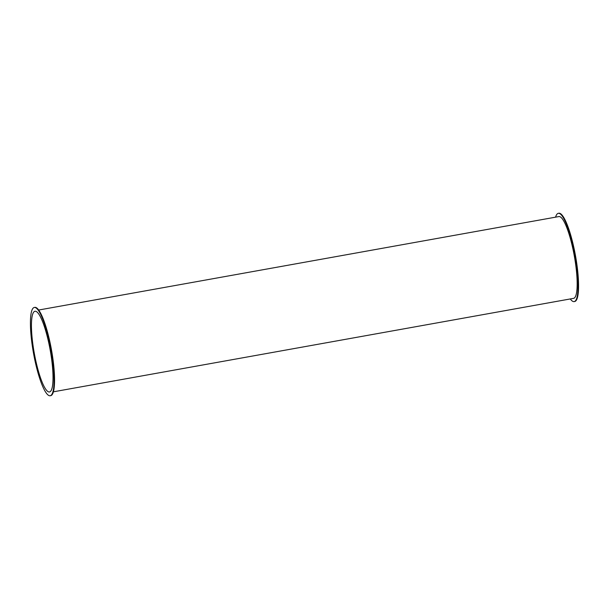 <?xml version="1.0" encoding="UTF-8"?>
<svg xmlns="http://www.w3.org/2000/svg" width="609" height="609" viewBox="0 0 609 609"><rect width="100%" height="100%" fill="white"/><g stroke="black" fill="none" stroke-linecap="round" stroke-linejoin="round"><path stroke-width="0.91" d="M555.598 217.162A44.845 8.876 79.8 0 1 558.308 213.325A44.845 8.876 79.8 0 1 574.972 255.894A44.845 8.876 79.8 0 1 574.165 301.607A44.845 8.876 79.8 0 1 573.944 301.63A44.845 8.876 79.8 0 1 570.29 298.943M558.308 213.325L558.834 213.226A44.845 8.876 79.8 0 1 575.497 255.803A44.845 8.876 79.8 0 1 574.698 301.508L574.165 301.607M53.394 391.815L573.587 298.357A41.549 8.222 -100.2 0 0 574.325 256.008A41.549 8.222 -100.2 0 0 558.887 216.568L38.702 310.027M34.302 307.461L34.827 307.37A44.845 8.876 79.8 0 1 51.491 349.939A44.845 8.876 79.8 0 1 50.692 395.652L50.159 395.751A44.845 8.876 79.8 0 1 49.938 395.774A44.845 8.876 79.8 0 1 33.396 352.619A44.845 8.876 79.8 0 1 34.302 307.461A44.845 8.876 79.8 0 1 50.966 350.038A44.845 8.876 79.8 0 1 50.159 395.751M35.185 311.229A40.993 8.107 79.8 0 1 50.303 350.677A40.993 8.107 79.8 0 1 49.481 391.96A40.993 8.107 79.8 0 1 34.249 353.037A40.993 8.107 79.8 0 1 34.979 311.252A40.993 8.107 79.8 0 1 35.185 311.229"/></g></svg>

